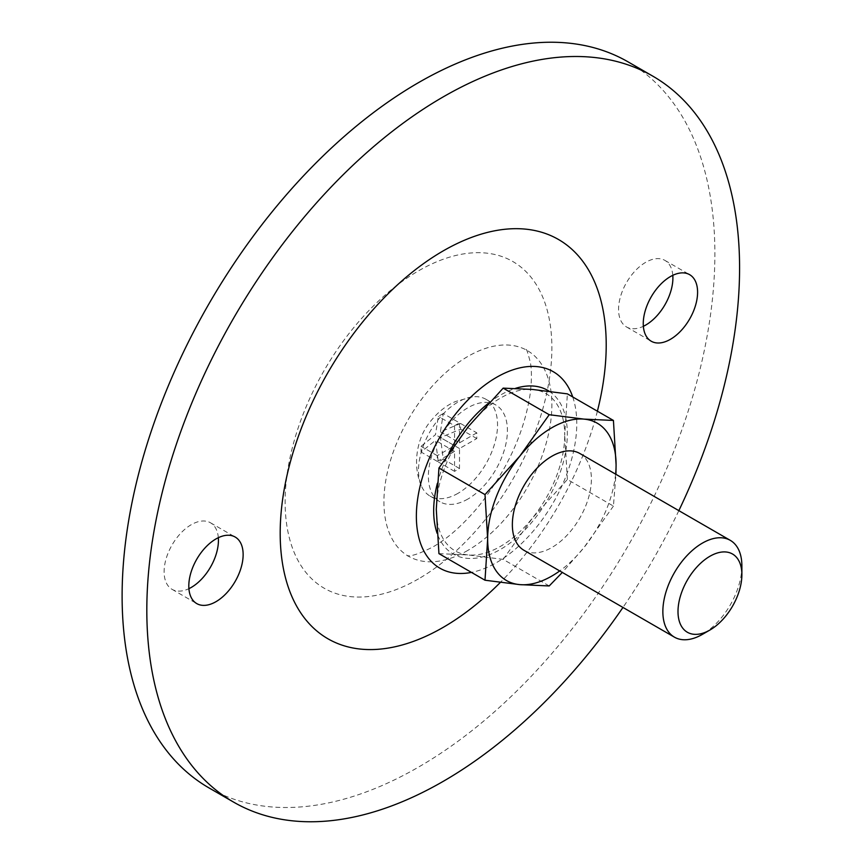 <?xml version="1.0" encoding="UTF-8"?>
<svg xmlns="http://www.w3.org/2000/svg" width="864" height="864" viewBox="0 0 864 864"><rect width="100%" height="100%" fill="white"/><g stroke="black" fill="none" stroke-linecap="round" stroke-linejoin="round"><path stroke-width="0.65" stroke-dasharray="4.32 3.24" d="M458.017 493.322A55.89 32.27 -60 0 1 430.078 496.087A55.89 32.27 -60 0 1 421.243 485.622A55.89 32.27 -60 0 1 463.082 399.503A55.89 32.27 -60 0 1 472.435 396.878A55.89 32.27 -60 0 1 485.957 399.287A55.89 32.27 -60 0 1 494.532 444.074A55.89 32.27 -60 0 1 458.017 493.322M443.275 413.51L438.34 416.362L435.488 434.678L421.049 446.31L421.049 452.012L435.488 440.381L438.34 461.992L443.275 459.14L440.435 437.53L460.566 429.192L460.566 423.49L440.435 431.827L443.275 413.51L459.497 422.874L454.561 425.725L438.34 416.362M454.561 425.725L454.561 445.694L437.27 455.674L437.27 461.376L454.561 451.397L454.561 471.355L459.497 468.504L459.497 448.546L476.788 438.556L476.788 432.853L460.566 423.49M476.788 432.853L459.497 442.832L440.435 431.827M476.788 438.556L460.566 429.192M459.497 448.546L440.435 437.53M567.378 479.488L564.721 435.132A90.817 52.434 -60 0 1 532.613 517.892L567.378 479.488L613.429 506.077L615.946 474.336M438.944 553.64L468.396 554.969A90.817 52.434 -60 0 1 436.288 509.285A90.817 52.434 -60 0 1 468.396 426.535A90.817 52.434 -60 0 1 532.613 389.459A90.817 52.434 -60 0 1 564.721 435.132L567.378 393.865M503.161 559.375L532.613 517.892A90.817 52.434 -60 0 1 468.396 554.969L503.161 559.375L549.212 585.954M678.845 510.646A419.148 241.996 -60 0 1 622.966 607.446M597.391 411.188A230.537 133.099 -60 0 1 500.332 582.433M672.797 275.324A38.426 22.183 120 0 0 664.934 260.41A38.426 22.183 120 0 0 635.332 270.702A38.426 22.183 120 0 0 618.559 309.366A38.426 22.183 120 0 0 626.519 326.959A38.426 22.183 120 0 0 643.367 326.3M218.333 537.7A38.426 22.183 120 0 0 210.481 522.785A38.426 22.183 120 0 0 191.268 524.686A38.426 22.183 120 0 0 164.106 571.741A38.426 22.183 120 0 0 172.055 589.334A38.426 22.183 120 0 0 188.903 588.676M628.074 61.873A419.148 241.996 -60 0 1 692.323 397.742A419.148 241.996 -60 0 1 418.5 767.113A419.148 241.996 -60 0 1 208.926 787.871M467.899 550.357A118.757 68.569 -60 0 1 408.521 556.243A118.757 68.569 -60 0 1 408.521 419.105A118.757 68.569 -60 0 1 527.278 350.536A118.757 68.569 -60 0 1 545.476 445.705A118.757 68.569 -60 0 1 467.899 550.357M741.884 565.942A55.89 32.27 -60 0 1 702.367 634.392M579.82 453.47A55.89 32.27 -60 0 1 588.384 498.258A55.89 32.27 -60 0 1 551.869 547.506A55.89 32.27 -60 0 1 523.93 550.271M615.611 474.142A90.817 52.434 -60 0 1 583.978 547.549L562.313 572.432M613.429 506.077L583.978 547.549A90.817 52.434 -60 0 1 559.721 570.942M459.497 442.832L459.497 422.874M454.561 445.694L435.488 434.678M437.27 455.674L421.049 446.31M437.27 461.376L421.049 452.012M454.561 451.397L435.488 440.381M454.561 471.355L438.34 461.992M459.497 468.504L443.275 459.14M467.899 499.025A55.89 32.27 -60 0 1 439.949 501.79A55.89 32.27 -60 0 1 439.949 437.26A55.89 32.27 -60 0 1 495.839 404.989A55.89 32.27 -60 0 1 504.403 449.777A55.89 32.27 -60 0 1 467.899 499.025M418.5 578.88A188.622 108.896 -60 0 1 302.994 414.558A188.622 108.896 -60 0 1 534.006 281.178A188.622 108.896 -60 0 1 418.5 578.88M572.735 396.954A113.432 65.491 -60 0 1 496.562 562.55A113.432 65.491 -60 0 1 471.442 572.4M549.245 391.284A94.511 54.562 -60 0 1 561.816 467.478A94.511 54.562 -60 0 1 500.504 549.374A94.511 54.562 -60 0 1 437.13 533.293M437.357 483.408A94.511 54.562 -60 0 1 449.075 452.628M488.84 402.959A94.511 54.562 -60 0 1 515.484 388.357M421.243 485.622C412.312 465.318 416.653 438.124 430.099 421.837C438.059 411.912 446.656 405.108 455.868 401.404L472.478 396.868M626.519 326.959L651.218 341.215M664.934 260.41L689.634 274.666M408.521 556.243L407.117 555.649C406.436 554.677 408.046 559.688 432.972 546.901C447.692 538.542 462.899 525.053 478.591 506.401C506.812 470.578 523.951 433.48 529.988 395.118C531.738 381.65 531.878 370.85 530.41 362.707C527.893 352.804 526.446 348.44 526.057 349.628L527.278 350.536M172.055 589.334L196.754 603.59M210.481 522.785L235.181 537.041M430.078 496.087L439.949 501.79M485.957 399.287L495.839 404.989"/><path stroke-width="1.3" d="M549.212 414.709L583.978 419.116L613.429 420.444L567.378 393.865L532.613 389.459L503.161 388.13L549.212 414.709L519.761 456.192A90.817 52.434 -60 0 1 583.978 419.116A90.817 52.434 -60 0 1 616.086 464.8L613.429 420.444M615.946 474.336L616.086 464.8A90.817 52.434 -60 0 1 615.611 474.142M562.313 572.432L549.212 585.954L519.761 584.626L484.996 580.219L487.652 538.952L484.996 494.597L519.761 456.192A90.817 52.434 -60 0 0 487.652 538.952A90.817 52.434 -60 0 0 519.761 584.626A90.817 52.434 -60 0 0 559.721 570.942M503.161 388.13L468.396 426.535L438.944 468.018L436.288 509.285L438.944 553.64L484.996 580.219M438.944 468.018L484.996 494.597M622.966 607.446A419.148 241.996 -60 0 1 443.2 781.369A419.148 241.996 -60 0 1 233.626 802.127A419.148 241.996 -60 0 1 233.626 318.136A419.148 241.996 -60 0 1 652.774 76.129A419.148 241.996 -60 0 1 678.845 510.646M188.806 586.008A38.426 22.183 120 0 0 196.754 603.59A38.426 22.183 120 0 0 235.181 581.407A38.426 22.183 120 0 0 235.181 537.041A38.426 22.183 120 0 0 205.567 547.333A38.426 22.183 120 0 0 188.806 586.008M500.332 582.433A230.537 133.099 -60 0 1 443.2 627.361A230.537 133.099 -60 0 1 281.178 511.985A230.537 133.099 -60 0 1 478.829 234.878A230.537 133.099 -60 0 1 597.391 411.188M643.259 323.622A38.426 22.183 120 0 0 651.218 341.215A38.426 22.183 120 0 0 689.634 319.032A38.426 22.183 120 0 0 689.634 274.666A38.426 22.183 120 0 0 660.031 284.958A38.426 22.183 120 0 0 643.259 323.622M643.367 326.3A38.426 22.183 120 0 0 672.797 275.324M188.903 588.676A38.426 22.183 120 0 0 218.333 537.7M233.626 802.127L208.926 787.871A419.148 241.996 -60 0 1 208.926 303.869A419.148 241.996 -60 0 1 628.074 61.873L652.774 76.129M702.367 634.392L709.949 630.018A45.166 26.082 -60 0 1 678.002 611.572A45.166 26.082 -60 0 1 709.949 556.254A45.166 26.082 -60 0 1 741.884 574.69A45.166 26.082 -60 0 1 709.949 630.018L702.367 634.392A55.89 32.27 -60 0 1 674.428 637.157A55.89 32.27 -60 0 1 674.428 572.627A55.89 32.27 -60 0 1 730.307 540.356A55.89 32.27 -60 0 1 741.884 565.942L741.884 574.69M674.428 637.157L523.93 550.271A55.89 32.27 -60 0 1 523.93 485.741A55.89 32.27 -60 0 1 579.82 453.47L730.307 540.356M471.442 572.4A113.432 65.491 -60 0 1 439.852 437.195A113.432 65.491 -60 0 1 572.735 396.954M437.13 533.293A94.511 54.562 -60 0 1 437.357 483.408M449.075 452.628A94.511 54.562 -60 0 1 488.84 402.959M515.484 388.357A94.511 54.562 -60 0 1 549.245 391.284"/></g></svg>

